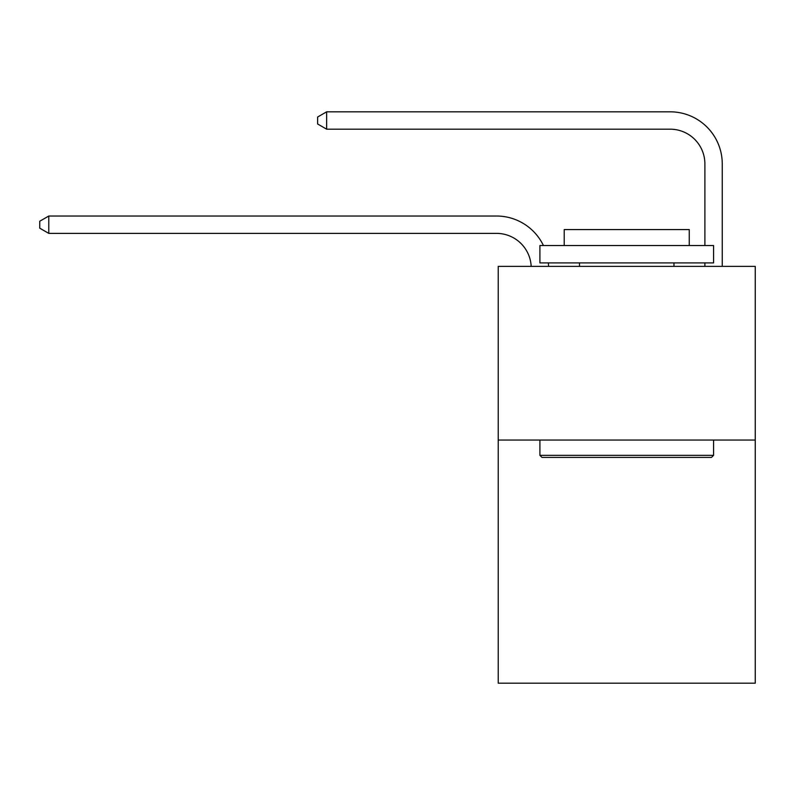 <?xml version="1.0" encoding="UTF-8"?>
<svg xmlns="http://www.w3.org/2000/svg" width="795" height="795" viewBox="0 0 795 795"><rect width="100%" height="100%" fill="white"/><g stroke="black" fill="none" stroke-linecap="round" stroke-linejoin="round"><path stroke-width="1.19" d="M755.25 440.052L755.25 683.183L498.227 683.183L498.227 266.385L755.25 266.385L755.25 440.052L498.227 440.052M704.887 245.546L704.887 163.919A34.732 34.732 0.6 0 0 670.155 129.188L326.646 129.188L317.612 123.98L317.612 117.034L326.646 111.817L670.155 111.817A52.102 52.102 -179.4 0 1 722.257 163.919L722.257 266.385M704.887 163.919A34.732 34.732 0.6 0 0 670.155 129.188A34.732 34.732 0.6 0 1 704.887 163.919A34.732 34.732 0.6 0 0 670.155 129.188A34.732 34.732 0.6 0 1 704.887 163.919A34.732 34.732 0.6 0 0 670.155 129.188A34.732 34.732 0.6 0 1 704.887 163.919A34.732 34.732 0.6 0 0 670.155 129.188A34.732 34.732 0.6 0 1 704.887 163.919A34.732 34.732 0.6 0 0 670.155 129.188A34.732 34.732 0.6 0 1 704.887 163.919A34.732 34.732 0.6 0 0 670.155 129.188A34.732 34.732 0.6 0 1 704.887 163.919A34.732 34.732 0.6 0 0 670.155 129.188A34.732 34.732 0.6 0 1 704.887 163.919A34.732 34.732 0.6 0 0 670.155 129.188M326.646 129.188L326.646 111.817L670.155 111.817M541.991 457.413L539.904 455.326L713.572 455.326L711.485 457.413L541.991 457.413M713.572 245.546L713.572 262.906L539.904 262.906L539.904 245.546L713.572 245.546M564.221 245.546L564.221 229.566L689.255 229.566L689.255 245.546M713.572 440.052L713.572 455.326M539.904 440.052L539.904 455.326M673.971 262.906L673.971 266.385M579.505 262.906L579.505 266.385M531.179 266.385A34.732 34.732 -132.3 0 0 496.487 233.382L48.783 233.382L39.75 228.175L39.75 221.229L48.783 216.021L496.487 216.021A52.102 52.102 47.7 0 1 543.442 245.546M548.331 262.906A52.102 52.102 47.7 0 1 548.56 266.385M48.783 216.021L48.783 233.382M704.887 266.385L704.887 262.906"/></g></svg>
